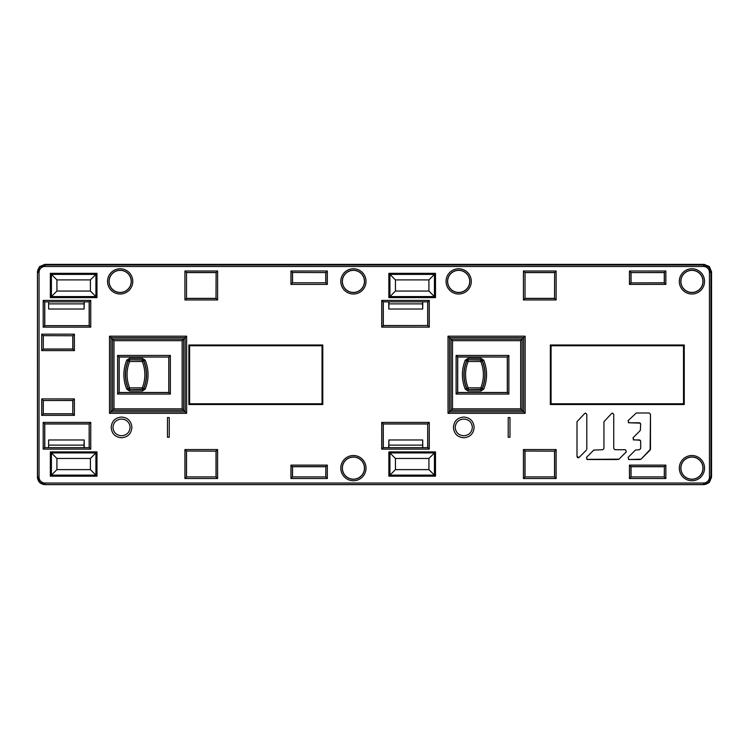 <?xml version="1.0" encoding="UTF-8"?>
<svg xmlns="http://www.w3.org/2000/svg" width="749" height="749" viewBox="0 0 749 749"><rect width="100%" height="100%" fill="white"/><g stroke="black" fill="none" stroke-linecap="round" stroke-linejoin="round"><path stroke-width="1.12" d="M483.685 360.157L482.178 360.934A1.489 1.489 -146.1 0 0 480.792 360.007L468.031 359.801L466.655 360.728L468.162 361.495A34.894 34.894 0 0 0 468.162 387.851L466.786 388.413A1.489 1.489 33.9 0 0 468.162 389.34L468.162 387.851L480.792 387.851L480.933 389.536L468.031 389.536L480.792 389.34A1.489 1.489 -33.9 0 0 482.178 388.413L483.685 389.19L480.933 391.025L480.933 389.536L482.309 388.619A36.579 36.579 0 0 0 482.309 360.728L480.792 360.007L480.792 361.495L482.178 360.934A36.383 36.383 0 0 1 482.178 388.413L480.792 387.851A34.894 34.894 0 0 0 480.792 361.495L468.162 361.495L468.162 360.007A1.489 1.489 146.1 0 0 466.786 360.934A36.383 36.383 0 0 0 466.786 388.413L468.031 389.536L468.031 391.025L465.279 389.19A38.068 38.068 0 0 1 465.279 360.157L468.031 358.322L468.031 359.801L480.933 359.801L480.933 358.322L483.685 360.157A38.068 38.068 0 0 1 483.685 389.19M145.166 360.157L143.649 360.934A1.489 1.489 -146.1 0 0 142.273 360.007L129.511 359.801L128.135 360.728L129.643 361.495A34.894 34.894 0 0 0 129.643 387.851L128.266 388.413A1.489 1.489 33.9 0 0 129.643 389.34L129.643 387.851L142.273 387.851L142.413 389.536L129.511 389.536L142.273 389.34A1.489 1.489 -33.9 0 0 143.649 388.413L145.166 389.19L142.413 391.025L142.413 389.536L143.789 388.619A36.579 36.579 0 0 0 143.789 360.728L142.273 360.007L142.273 361.495L143.649 360.934A36.383 36.383 0 0 1 143.649 388.413L142.273 387.851A34.894 34.894 0 0 0 142.273 361.495L129.643 361.495L129.643 360.007A1.489 1.489 146.1 0 0 128.266 360.934A36.383 36.383 0 0 0 128.266 388.413L129.511 389.536L129.511 391.025L126.759 389.19A38.068 38.068 0 0 1 126.759 360.157L129.511 358.322L129.511 359.801L142.413 359.801L142.413 358.322L145.166 360.157A38.068 38.068 0 0 1 145.166 389.19M37.45 477.188L37.45 271.812L39.631 266.55L44.893 264.369L704.107 264.369L709.369 266.55L711.55 271.812L711.55 477.188L709.369 482.45L704.107 484.631L44.893 484.631L39.631 482.45L37.45 477.188L37.45 272.327C37.881 267.805 40.371 265.333 44.912 264.893L703.564 264.893C708.114 265.333 710.604 267.805 711.035 272.327L711.035 477.188C710.604 481.71 708.114 484.191 703.564 484.631L44.912 484.631C40.371 484.191 37.881 481.71 37.45 477.188L39.734 482.347L44.912 484.631M388.703 301.847L388.797 309.028L388.946 303.879L422.548 303.879L422.614 301.847M422.548 303.879L422.698 309.028L422.792 301.847M422.792 447.668L422.698 439.972L422.633 447.668M388.862 447.668L388.9 439.972L388.703 447.668M84.094 301.847L84.075 309.028L84.272 301.847M84.272 447.668L84.178 439.972L84.028 445.121L48.629 445.121L48.629 439.972L84.075 439.972M48.629 447.668L48.629 445.121M84.113 447.668L84.028 445.121M388.881 301.847L388.946 303.879M388.9 309.028L422.595 309.028M388.946 445.121L422.548 445.121M388.9 439.972L422.595 439.972M84.075 309.028L48.629 309.028L48.629 301.847M84.028 303.879L48.629 303.879M586.795 449.213L586.795 414.337L586.804 449.222M581.87 454.652L586.439 450.083L579.089 457.433L578.228 457.789L579.089 457.433L577.002 456.562L579.089 457.433A1.226 1.226 -90 0 1 579.024 457.489M577.367 457.433A1.226 1.226 90 0 0 578.219 457.789A1.226 1.226 -90 0 1 577.919 457.751M613.74 448.501L613.74 414.337L613.74 448.501L614.966 449.728L625.481 449.728L626.351 451.816L619.002 459.165L626.351 451.816M586.71 459.362L619.002 459.165M618.328 459.502A1.226 1.226 -90 0 1 618.131 459.521L587.3 459.521L586.439 457.433L593.788 450.083L602.72 449.728L603.947 448.501L603.947 421.687L611.652 413.476L612.523 413.111L613.74 414.337M628.486 459.437A1.226 1.226 90 0 0 628.935 459.521L641.041 459.165L650.123 450.083L650.478 414.206L650.488 449.222L641.05 459.165M640.329 423.138L628.945 422.782L639.459 422.782L640.685 424.009L640.329 430.488L632.98 437.837L633.851 439.925L639.459 439.925L640.685 441.152L640.685 448.501L639.459 449.728L635.433 450.083L628.083 457.433L628.935 459.521L640.18 459.521L628.945 459.521M628.345 422.623L628.945 422.782L628.083 420.695L636.294 412.989L649.261 412.989L650.488 414.206M640.329 440.281L633.242 439.766M633.392 439.841A1.226 1.226 90 0 0 633.841 439.925L639.449 439.925A1.226 1.226 90 0 0 639.449 439.925L639.449 439.925M628.486 422.698A1.226 1.226 90 0 0 628.935 422.782L639.449 422.782A1.226 1.226 90 0 0 639.449 422.782L639.449 422.782M664.269 282.804L665.861 284.395L629.46 284.395L629.46 270.998L630.948 272.486L630.948 282.907L664.269 282.804L664.269 272.589L631.051 272.589L631.051 282.804M629.46 270.998L665.861 270.998L664.269 272.589M43.292 335.758L43.292 349.015L72.793 349.015L72.793 335.758L43.189 335.655L43.292 349.015M72.793 400.5L43.292 400.5L43.292 413.766L72.793 413.766L72.793 400.5L74.385 398.908L74.385 415.358L41.701 415.358L43.292 413.766M383.301 301.847L383.301 325.525L427.679 325.525L427.679 301.847M89.159 447.668L89.159 423.99L44.781 423.99L44.781 447.668M89.159 325.656L89.159 301.847M44.781 301.847L44.781 325.656L89.262 325.656L89.262 301.847M427.679 447.668L427.679 423.99L383.301 423.99L383.301 447.668M325.749 466.721L292.531 466.721L292.531 476.926L325.749 476.926L325.852 466.608L292.428 466.608L292.428 477.038L290.94 478.527L290.94 465.129L292.531 466.721M680.897 281.39A11.029 11.029 0 0 1 691.926 270.361A11.029 11.029 0 0 1 702.955 281.39A11.029 11.029 0 0 1 691.926 292.419A11.029 11.029 0 0 1 680.897 281.39M680.897 468.134A11.029 11.029 0 0 1 691.926 457.105A11.029 11.029 0 0 1 702.955 468.134A11.029 11.029 0 0 1 691.926 479.163A11.029 11.029 0 0 1 680.897 468.134M447.659 281.39A11.029 11.029 0 0 1 458.688 270.361A11.029 11.029 0 0 1 469.717 281.39A11.029 11.029 0 0 1 458.688 292.419A11.029 11.029 0 0 1 447.659 281.39M342.377 281.39A11.029 11.029 0 0 1 353.406 270.361A11.029 11.029 0 0 1 364.435 281.39A11.029 11.029 0 0 1 353.406 292.419A11.029 11.029 0 0 1 342.377 281.39M342.377 468.134A11.029 11.029 0 0 1 353.406 457.105A11.029 11.029 0 0 1 364.435 468.134A11.029 11.029 0 0 1 353.406 479.163A11.029 11.029 0 0 1 342.377 468.134M109.129 281.39A11.029 11.029 0 0 1 120.168 270.361A11.029 11.029 0 0 1 131.197 281.39A11.029 11.029 0 0 1 120.168 292.419A11.029 11.029 0 0 1 109.129 281.39M292.531 272.589L292.531 282.804L325.749 282.804L325.749 272.589L292.428 272.486L292.428 282.907L290.94 284.395L290.94 270.998L292.428 272.486L325.749 272.589M664.269 466.721L631.051 466.721L631.051 476.926L664.269 476.926L664.372 466.608L630.948 466.608L630.948 477.038L629.46 478.527L629.46 465.129L631.051 466.721M216.012 272.589L186.51 272.589L186.51 298.374L216.012 298.374L216.115 272.486L186.407 272.486L184.919 270.998L217.603 270.998L216.115 272.486L216.012 298.374M186.51 451.151L186.51 476.926L216.012 476.926L216.012 451.151L186.407 451.048L186.407 477.038L184.919 478.527L184.919 449.559L186.407 451.048L216.012 451.151M554.532 272.589L525.03 272.589L525.03 298.374L554.532 298.374L554.635 272.486L524.927 272.486L523.439 270.998L556.123 270.998L554.635 272.486L554.532 298.374M525.03 451.151L525.03 476.926L554.532 476.926L554.532 451.151L524.927 451.048L524.927 477.038L523.439 478.527L523.439 449.559L524.927 451.048L554.532 451.151M703.564 484.631L708.751 482.347L711.035 477.188M44.912 264.893L44.996 266.485A5.955 5.955 129.7 0 0 39.042 272.43L39.042 477.085A5.955 5.955 44.5 0 0 44.996 483.039L703.489 483.039A5.955 5.955 -50.3 0 0 709.434 477.085L710.923 477.085L710.923 272.43L708.751 267.168L703.564 264.893M709.434 477.085L709.434 272.43A5.955 5.955 -137.7 0 0 703.489 266.485L703.489 264.996L44.977 264.996L39.734 267.168L37.553 272.43L39.042 272.43M577.002 456.562L577.002 421.687L584.707 413.476L585.578 413.111L586.795 414.337M509.985 437.247L509.985 417.567L508.215 417.567L508.215 437.247L509.985 437.247M550.337 344.999L684.249 344.999L684.249 404.516L550.337 404.516L550.337 344.999M683.509 345.748L551.077 345.748L551.077 403.777L683.509 403.777L683.509 345.748M188.87 344.999L322.782 344.999L322.782 404.516L188.87 404.516L188.87 344.999M322.042 345.748L189.609 345.748L189.609 403.777L322.042 403.777L322.042 345.748M523.439 449.559L556.123 449.559L554.635 451.048L554.635 477.038L556.123 478.527L523.439 478.527M525.03 476.926L554.532 476.926M556.123 270.998L556.123 299.965L554.635 298.477L524.927 298.477L523.439 299.965L523.439 270.998M525.03 298.374L525.03 272.589M525.152 336.198L525.152 413.326L522.147 410.321L451.02 410.321L448.024 413.326L448.024 336.198L525.152 336.198L522.147 339.194L522.147 410.321L520.667 408.842L520.667 340.683L522.147 339.194L451.02 339.194L452.508 340.683L452.508 408.842L520.667 408.842M452.508 408.842L451.02 410.321L451.02 339.194L449.503 337.677L449.503 411.838L523.663 411.838L523.663 337.677L449.503 337.677L448.024 336.198M508.88 355.438L508.88 394.077L507.288 392.485L457.705 392.485L456.104 394.077L456.104 355.438L508.88 355.438L507.288 357.039L457.592 356.927L456.104 355.438M457.592 356.927L457.592 392.588L507.391 392.588L507.288 357.039L507.288 392.485L457.705 392.485L457.705 357.039L507.288 357.039L457.705 357.03L457.695 392.485L457.002 393.188M43.189 449.11L44.631 447.668L89.309 447.668L90.751 449.11L43.189 449.11L43.189 422.399L90.751 422.399L90.751 449.11M89.262 447.668L89.159 423.99M44.781 423.99L43.189 422.399M44.678 447.668L44.678 423.887L89.262 423.887L90.751 422.399M43.189 327.144L44.678 325.656L89.262 325.656L90.751 327.144L43.189 327.144L43.189 300.405L90.751 300.405L90.751 327.144M44.678 301.847L44.678 325.656M90.751 300.405L89.309 301.847L44.631 301.847L43.189 300.405M381.709 327.116L381.709 300.405L383.151 301.847L427.829 301.847L429.271 300.405L429.271 327.116L381.709 327.116L383.301 325.525M429.271 327.116L427.782 325.628L427.782 301.847M427.679 325.525L383.198 325.628L383.198 301.847M381.709 449.11L383.151 447.668L427.829 447.668L429.271 449.11L381.709 449.11L381.709 422.399L429.271 422.399L429.271 449.11M427.782 447.668L427.679 423.99M383.301 423.99L381.709 422.399M383.198 447.668L383.198 423.887L427.782 423.887L429.271 422.399M290.94 465.129L327.341 465.129L325.852 466.608L325.852 477.038L327.341 478.527L290.94 478.527M325.749 476.926L292.531 476.926M290.94 270.998L327.341 270.998L325.852 272.486L325.852 282.907L327.341 284.395L290.94 284.395M325.749 282.804L292.531 282.804M131.88 427.323C131.347 433.643 127.939 437.116 121.656 437.753C115.252 437.247 111.76 433.802 111.189 427.417C111.751 421.088 115.187 417.642 121.507 417.062C127.817 417.605 131.281 421.022 131.88 427.323M121.572 435.74C126.759 435.281 129.605 432.473 130.111 427.333C129.577 422.23 126.731 419.477 121.572 419.075C116.338 419.459 113.464 422.239 112.949 427.417C113.492 432.548 116.367 435.319 121.572 435.74M631.051 272.589L664.372 272.486L664.372 282.907L630.948 282.907L629.46 284.395M629.46 465.129L665.861 465.129L664.372 466.608L664.372 477.038L665.861 478.527L629.46 478.527M664.269 476.926L631.051 476.926M435.497 476.186L388.871 476.186L389.929 475.138L434.439 475.138L434.439 452.939L435.497 451.89L435.497 476.186L428.924 469.623L395.444 469.623L389.929 475.138L389.929 452.939L388.871 451.89L435.497 451.89M395.444 469.623L395.444 458.463L389.929 452.939L434.439 452.939L428.924 458.463L428.924 469.623M395.444 458.463L428.924 458.463M435.497 297.625L388.871 297.625L389.929 296.576L434.439 296.576L434.439 274.387L435.497 273.329L435.497 297.625L428.924 291.061L395.444 291.061L389.929 296.576L389.929 274.387L388.871 273.329L435.497 273.329M395.444 291.061L395.444 279.901L389.929 274.387L434.439 274.387L428.924 279.901L428.924 291.061M395.444 279.901L428.924 279.901M96.977 297.625L50.352 297.625L51.409 296.576L95.919 296.576L95.919 274.387L96.977 273.329L96.977 297.625L90.404 291.061L56.924 291.061L51.409 296.576L51.409 274.387L50.352 273.329L96.977 273.329M56.924 291.061L56.924 279.901L51.409 274.387L95.919 274.387L90.404 279.901L90.404 291.061M56.924 279.901L90.404 279.901M96.977 476.186L50.352 476.186L51.409 475.138L95.919 475.138L95.919 452.939L96.977 451.89L96.977 476.186L90.404 469.623L56.924 469.623L51.409 475.138L51.409 452.939L50.352 451.89L96.977 451.89M56.924 469.623L56.924 458.463L51.409 452.939L95.919 452.939L90.404 458.463L90.404 469.623M56.924 458.463L90.404 458.463M72.793 349.015L74.385 350.607L41.701 350.607L41.701 334.166L43.189 335.655L72.793 335.758M41.701 350.607L43.189 349.128L72.896 349.118L72.896 335.655L74.385 334.166L74.385 350.607M41.701 415.358L41.701 398.908L43.189 400.397L43.189 413.869L72.896 413.869L74.385 415.358M72.793 413.766L72.896 400.397L43.292 400.5M186.632 336.198L186.632 413.326L183.627 410.321L112.5 410.321L109.504 413.326L109.504 336.198L186.632 336.198L183.627 339.194L183.627 410.321L182.147 408.842L182.147 340.683L183.627 339.194L112.5 339.194L113.988 340.683L113.988 408.842L182.147 408.842M113.988 408.842L112.5 410.321L112.5 339.194L110.983 337.677L110.983 411.838L185.143 411.838L185.143 337.677L110.983 337.677L109.504 336.198M170.36 355.438L170.36 394.077L168.768 392.485L119.185 392.485L117.584 394.077L117.584 355.438L170.36 355.438L168.768 357.039L119.072 356.927L117.584 355.438M119.072 356.927L119.072 392.588L168.871 392.588L168.768 357.039L168.768 392.485L119.185 392.485L119.185 357.039L168.768 357.039L119.185 357.03L119.175 392.485L118.482 393.188M217.603 270.998L217.603 299.965L216.115 298.477L186.407 298.477L184.919 299.965L184.919 270.998M186.51 298.374L186.51 272.589M184.919 449.559L217.603 449.559L216.115 451.048L216.115 477.038L217.603 478.527L184.919 478.527M186.51 476.926L216.012 476.926M474.126 427.323C473.593 433.643 470.185 437.116 463.903 437.753C457.499 437.247 454.006 433.802 453.435 427.417C453.997 421.088 457.433 417.642 463.753 417.062C470.063 417.605 473.527 421.022 474.126 427.323M463.818 435.74C469.005 435.281 471.851 432.473 472.357 427.333C471.823 422.23 468.977 419.477 463.818 419.075C458.585 419.459 455.71 422.239 455.195 427.417C455.738 432.548 458.613 435.319 463.818 435.74M169.246 437.247L169.246 417.567L167.476 417.567L167.476 437.247L169.246 437.247M618.131 459.521L587.31 459.521M468.031 391.025L480.933 391.025M480.933 358.322L468.031 358.322M465.279 389.19L466.655 388.619A36.579 36.579 0 0 1 466.655 360.728L465.279 360.157M129.511 391.025L142.413 391.025M142.413 358.322L129.511 358.322M126.759 389.19L128.135 388.619A36.579 36.579 0 0 1 128.135 360.728L126.759 360.157M39.042 477.085L37.553 477.085L37.45 272.327M703.489 483.039L703.489 484.528L44.996 484.528L44.996 483.039M709.434 272.43L711.035 272.327M703.489 266.485L44.996 266.485M556.123 449.559L556.123 478.527M556.123 299.965L523.439 299.965M525.152 413.326L448.024 413.326M381.709 300.405L429.271 300.405M327.341 465.129L327.341 478.527M327.341 270.998L327.341 284.395M679.306 281.39A12.621 12.621 0 0 0 691.926 294.011A12.621 12.621 0 0 0 704.547 281.39A12.621 12.621 0 0 0 691.926 268.769A12.621 12.621 0 0 0 679.306 281.39M679.306 468.134A12.621 12.621 0 0 0 691.926 480.755A12.621 12.621 0 0 0 704.547 468.134A12.621 12.621 0 0 0 691.926 455.514A12.621 12.621 0 0 0 679.306 468.134M446.058 281.39A12.621 12.621 0 0 0 458.688 294.011A12.621 12.621 0 0 0 471.308 281.39A12.621 12.621 0 0 0 458.688 268.769A12.621 12.621 0 0 0 446.058 281.39M340.786 281.39A12.621 12.621 0 0 0 353.406 294.011A12.621 12.621 0 0 0 366.027 281.39A12.621 12.621 0 0 0 353.406 268.769A12.621 12.621 0 0 0 340.786 281.39M340.786 468.134A12.621 12.621 0 0 0 353.406 480.755A12.621 12.621 0 0 0 366.027 468.134A12.621 12.621 0 0 0 353.406 455.514A12.621 12.621 0 0 0 340.786 468.134M107.538 281.39A12.621 12.621 0 0 0 120.168 294.011A12.621 12.621 0 0 0 132.788 281.39A12.621 12.621 0 0 0 120.168 268.769A12.621 12.621 0 0 0 107.538 281.39M665.861 270.998L665.861 284.395M665.861 465.129L665.861 478.527M388.871 476.186L388.871 451.89M388.871 297.625L388.871 273.329M50.352 297.625L50.352 273.329M50.352 476.186L50.352 451.89M41.701 334.166L74.385 334.166M41.701 398.908L74.385 398.908M186.632 413.326L109.504 413.326M217.603 299.965L184.919 299.965M217.603 449.559L217.603 478.527M520.667 340.683L452.508 340.683M508.88 394.077L456.104 394.077M507.391 392.588L507.391 356.927M703.068 281.39A11.132 11.132 0 0 0 691.926 270.249A11.132 11.132 0 0 0 680.794 281.39A11.132 11.132 0 0 0 691.926 292.522A11.132 11.132 0 0 0 703.068 281.39M703.068 468.134A11.132 11.132 0 0 0 691.926 456.993A11.132 11.132 0 0 0 680.794 468.134A11.132 11.132 0 0 0 691.926 479.266A11.132 11.132 0 0 0 703.068 468.134M469.82 281.39A11.132 11.132 0 0 0 458.688 270.249A11.132 11.132 0 0 0 447.546 281.39A11.132 11.132 0 0 0 458.688 292.522A11.132 11.132 0 0 0 469.82 281.39M364.538 281.39A11.132 11.132 0 0 0 353.406 270.249A11.132 11.132 0 0 0 342.274 281.39A11.132 11.132 0 0 0 353.406 292.522A11.132 11.132 0 0 0 364.538 281.39M364.538 468.134A11.132 11.132 0 0 0 353.406 456.993A11.132 11.132 0 0 0 342.274 468.134A11.132 11.132 0 0 0 353.406 479.266A11.132 11.132 0 0 0 364.538 468.134M131.3 281.39A11.132 11.132 0 0 0 120.168 270.249A11.132 11.132 0 0 0 109.026 281.39A11.132 11.132 0 0 0 120.168 292.522A11.132 11.132 0 0 0 131.3 281.39M182.147 340.683L113.988 340.683M170.36 394.077L117.584 394.077M168.871 392.588L168.871 356.927"/></g></svg>
